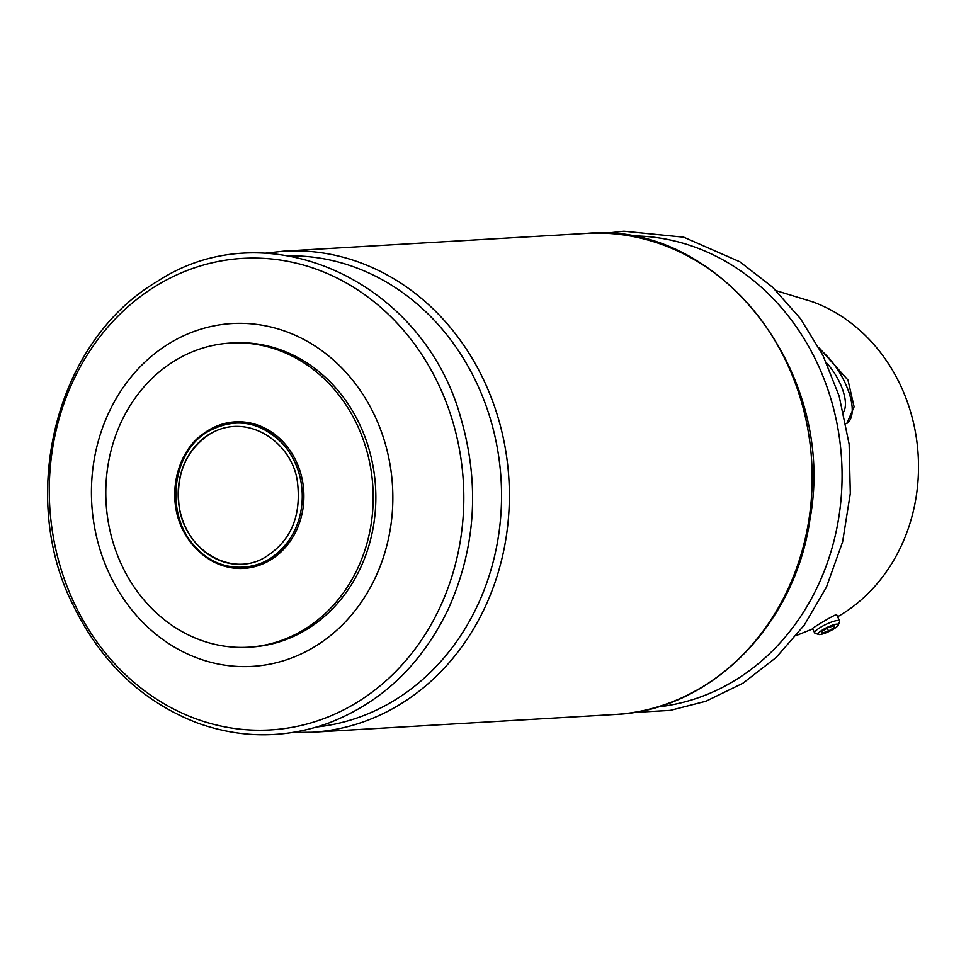 <?xml version="1.0" encoding="UTF-8"?>
<svg xmlns="http://www.w3.org/2000/svg" width="966" height="966" viewBox="0 0 966 966"><rect width="100%" height="100%" fill="white"/><g stroke="black" fill="none" stroke-linecap="round" stroke-linejoin="round"><path stroke-width="1.45" d="M230.572 343.051L233.229 342.894A152.338 133.622 86.6 0 1 359.28 423.615A152.338 133.622 86.6 0 1 251.063 647.051L248.407 647.208A152.338 133.622 86.6 0 1 106.091 502.948A152.338 133.622 86.6 0 1 230.572 343.051A152.338 133.622 86.6 0 1 356.623 423.772A152.338 133.622 86.6 0 1 248.407 647.208M110.1 575.41A171.731 150.636 -93.4 0 0 314.807 646.616A171.731 150.636 -93.4 0 0 374.18 414.535A171.731 150.636 -93.4 0 0 169.485 343.316A171.731 150.636 -93.4 0 0 110.1 575.41M242.985 564.289A69.25 60.737 86.6 0 1 180.618 513.586A69.25 60.737 86.6 0 1 209.634 434.012M818.818 347.446L847.967 380.036L854.101 406.819L846.832 423.422L845.975 423.615M776.205 290.669L812.841 301.887A170.62 149.658 86.6 0 1 899.962 384.178A170.62 149.658 86.6 0 1 837.607 616.755M838.307 625.062A11.133 2.258 154.4 0 0 827.307 627.308A11.133 2.258 154.4 0 0 818.661 634.469A11.133 2.258 154.4 0 0 833.622 629.035A11.133 2.258 154.4 0 0 838.307 625.062L839.611 621.621A13.85 2.813 154.4 0 0 839.623 620.957A13.85 2.813 154.4 0 0 825.918 624.41A13.85 2.813 154.4 0 0 814.652 632.935L812.515 628.468C811.609 628.564 836.858 612.999 836.677 614.835M819.868 349.402A47.093 20.491 -121.4 0 1 848.257 390.481A47.093 20.491 -121.4 0 1 846.832 423.422M826.558 362.902A36.454 15.867 -121.4 0 1 839.587 382.331A36.454 15.867 -121.4 0 1 843.487 412.071M814.652 632.935A13.85 2.813 154.4 0 0 815.171 633.322L818.661 634.469M834.431 625.594L828.043 627.671L821.897 631.414L822.138 633.092L828.526 631.027L834.684 627.272L834.431 625.594M827.174 628.19L828.526 631.027M833.948 625.751L834.684 627.272M194.492 441.86A73.392 64.372 86.6 0 1 208.439 430.317A73.392 64.372 86.6 0 1 290.935 451.883A73.392 64.372 86.6 0 1 285.163 547.637A73.392 64.372 86.6 0 1 201.025 553.289M208.137 431.271A72.365 63.478 86.6 0 1 283.654 444.807L283.654 444.807A72.365 63.478 86.6 0 1 289.232 539.946L289.232 539.946C268.174 572.886 221.939 576.678 196.134 547.589C164.341 516.218 171.224 451.846 208.487 431.295C235.873 416.865 260.929 421.369 283.654 444.807C269.973 429.532 253.587 422.19 234.509 422.794C224.945 423.325 215.973 426.139 207.581 431.222C176.44 447.862 162.807 501.161 187.392 537.857C197.607 553.071 210.95 562.574 227.433 566.378C252.561 570.701 273.161 561.886 289.232 539.946M289.414 255.833A236.175 207.159 86.6 0 1 501.088 479.788A236.175 207.159 86.6 0 1 317.029 726.939M264.986 253.201L283.787 251.136A240.981 211.373 86.6 0 1 508.901 479.329A240.981 211.373 86.6 0 1 311.994 732.264L614.787 714.514A240.981 211.373 86.6 0 0 811.694 461.591A240.981 211.373 86.6 0 0 586.591 233.386C719.259 220.489 837.341 372.465 810.039 518.827C795.356 625.062 710.421 710.735 614.787 714.514M156.625 285.562A236.175 207.159 86.6 0 1 463.777 502.598A236.175 207.159 86.6 0 1 149.247 694.216A236.175 207.159 86.6 0 1 156.625 285.562M629.941 235.873A236.175 207.159 86.6 0 1 841.615 459.828A236.175 207.159 86.6 0 1 657.556 706.979M796.407 635.483L812.708 628.89M836.689 614.823L839.623 620.957M209.453 434.289C185.834 450.567 175.715 474.523 179.108 506.184C184.494 549.28 229.425 576.931 263.211 558.396C289.933 542.699 301.38 517.619 297.576 483.157C293.519 443.43 247.682 410.767 209.453 434.289M293.072 732.421L311.994 732.264M157.398 281.36C53.577 342.29 18.704 498.13 72.933 604.716C100.995 662.519 142.63 702.004 197.861 723.148C241.307 738.567 284.596 738.664 327.715 723.413C381.075 703.079 421.224 665.079 448.139 609.413C475.731 548.048 479.981 484.304 460.879 418.193C423.41 280.466 266.87 209.32 157.398 281.36M283.787 251.136L586.591 233.386M633.599 712.461L670.271 710.408L705.977 701.244L742.963 683.203L776.121 657.52L804.267 625.135L826.389 587.243L842.63 541.781L850.309 493.421L849.126 444.143L839.14 396.024L822.935 355.355L800.452 318.611L772.45 287.059L739.835 261.774L683.711 237.177L623.903 231.2L605.513 233.241"/></g></svg>
